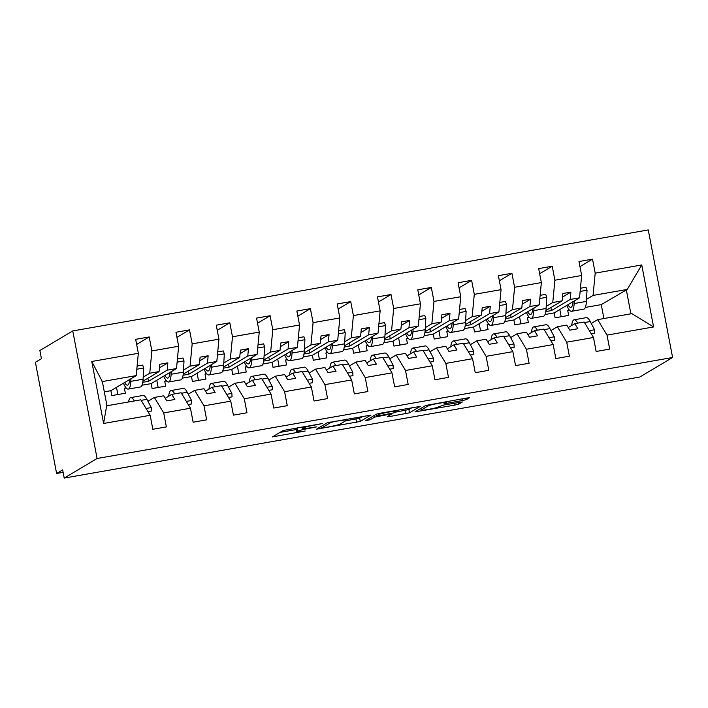 <?xml version="1.0" encoding="UTF-8"?>
<svg xmlns="http://www.w3.org/2000/svg" width="708" height="708" viewBox="0 0 708 708"><rect width="100%" height="100%" fill="white"/><g stroke="black" fill="none" stroke-linecap="round" stroke-linejoin="round"><path stroke-width="1.06" d="M322.326 423.561L283.147 430.508L272.43 436.916L305.157 431.022A10.487 0.77 169.2 0 1 296.749 431.862A10.487 0.77 169.2 0 1 296.926 431.668L297.82 431.145A10.487 0.77 169.2 0 1 309.839 428.234L316.821 426.836L310.67 427.747A10.487 0.77 169.2 0 1 302.263 428.579A10.487 0.77 169.2 0 1 302.431 428.393L303.325 427.862A10.487 0.77 169.2 0 1 315.343 424.959L322.326 423.561M462.643 400.516L466.395 399.604L469.386 397.825L466.811 398.029L425.712 405.489L415.003 411.897L454.97 405.073L458.731 404.171L462.395 401.958L443.783 405.029L438.234 407.003A8.77 0.646 169.2 0 1 429.039 409.277A8.77 0.646 169.2 0 1 421.163 410.127A8.77 0.646 169.2 0 1 421.304 409.976L428.322 405.799A8.77 0.646 169.2 0 1 437.526 403.516A8.77 0.646 169.2 0 1 445.403 402.666A8.77 0.646 169.2 0 1 445.252 402.825L444.031 403.578L446.659 403.321L462.643 400.516L462.315 398.816M97.093 458.501L672.6 357.496L648.263 229.932L72.756 330.928L97.093 458.501L64.207 478.068L62.649 469.891L56.613 473.484L63.118 472.342M672.6 357.496L639.713 377.072L64.207 478.068M370.965 415.1L327.291 422.764L316.573 429.163L360.301 421.446L370.948 415.003M380.258 413.215L420.233 406.401L409.516 412.808L389.781 416.516L387.152 416.782L391.586 414.091L388.957 414.348L374.594 417.118L370.098 419.8L365.629 420.614L376.506 414.127L380.258 413.215M603.915 318.547L601.26 304.635L627.253 289.43L641.758 264.96L653.581 326.946L607.021 335.114L609.685 349.097L596.145 351.478L593.481 337.495L584.144 322.016L574.79 323.653L568.232 327.556M607.021 335.114L597.685 319.635L591.26 323.468M593.481 337.495L566.719 342.194L569.382 356.177L555.842 358.549L553.178 344.566L543.841 329.087L534.496 330.733L527.929 334.636M566.719 342.194L557.382 326.715L550.957 330.539M553.178 344.566L526.416 349.265L529.088 363.248L515.539 365.62L512.875 351.637L503.538 336.158L494.193 337.805L487.635 341.707M526.416 349.265L517.079 333.787L510.654 337.61M512.875 351.637L486.113 356.336L488.785 370.319L475.245 372.7L472.572 358.708L463.236 343.238L453.89 344.876L447.332 348.779M486.113 356.336L476.776 340.858L470.351 344.681M472.572 358.708L445.81 363.408L448.483 377.391L434.942 379.771L432.269 365.788L422.933 350.31L413.587 351.947L407.029 355.85M445.81 363.408L436.482 347.929L430.048 351.761M432.269 365.788L405.516 370.479L408.18 384.462L394.639 386.842L391.966 372.859L382.639 357.381L373.284 359.018L366.726 362.921M405.516 370.479L396.179 355L389.745 358.832M391.966 372.859L365.213 377.559L367.877 391.542L354.336 393.913L351.672 379.93L342.336 364.452L332.981 366.098L326.423 370.001M365.213 377.559L355.876 362.08L349.442 365.903M351.672 379.93L324.91 384.63L327.574 398.613L314.033 400.985L311.37 387.002L302.033 371.523L292.678 373.169L286.12 377.072M324.91 384.63L315.573 369.151L309.148 372.974M311.37 387.002L284.607 391.701L287.271 405.684L273.731 408.056L271.067 394.073L261.73 378.594L252.384 380.24L245.818 384.143M284.607 391.701L275.27 376.222L268.845 380.046M271.067 394.073L244.304 398.772L246.977 412.755L233.428 415.136L230.764 401.153L221.427 385.674L212.081 387.311L205.524 391.214M244.304 398.772L234.968 383.294L228.542 387.126M230.764 401.153L204.001 405.843L206.674 419.826L193.134 422.207L190.461 408.224L181.124 392.745L171.779 394.383L165.221 398.285M204.001 405.843L194.665 390.365L188.239 394.197M561.187 316.733L559.816 309.546M579.958 266.633L592.525 259.146L578.985 261.526L581.657 275.509L554.895 280.209L552.762 302.511L546.213 306.405M569.099 309.706L567.727 310.52L568.666 315.423L555.125 317.804L554.187 312.892L579.525 297.811L581.657 275.509M520.884 323.813L519.513 316.618M539.655 273.704L552.231 266.226L538.682 268.598L541.355 282.581L514.592 287.28L512.468 309.582L505.91 313.485M528.796 316.777L527.425 317.591L528.363 322.494L514.822 324.875L513.884 319.963L539.222 304.882L541.355 282.581M480.582 330.884L479.21 323.689M499.361 280.775L511.928 273.297L498.388 275.669L501.052 289.652L474.289 294.351L472.165 316.653L465.607 320.556M488.493 323.848L487.122 324.662L488.06 329.565L474.519 331.946L473.581 327.043L498.919 311.954L501.052 289.652M440.279 337.955L438.907 330.76M459.058 287.846L471.625 280.368L458.085 282.74L460.749 296.723L433.986 301.422L431.862 323.724L425.304 327.627M448.191 330.919L446.819 331.733L447.757 336.645L434.216 339.017L433.278 334.114L458.625 319.025L460.749 296.723M399.976 345.026L398.604 337.831M418.755 294.917L431.322 287.439L417.782 289.82L420.446 303.803L393.683 308.493L391.559 330.795L385.002 334.698M407.888 337.99L406.516 338.805L407.454 343.716L393.913 346.088L392.975 341.185L418.322 326.105L420.446 303.803M359.682 352.097L358.31 344.911M378.453 301.997L391.02 294.51L377.479 296.891L380.143 310.874L353.389 315.573L351.256 337.875L344.707 341.769M367.585 345.07L366.222 345.885L367.151 350.787L353.611 353.168L352.673 348.256L378.019 333.176L380.143 310.874M319.379 359.177L318.007 351.982M338.15 309.069L350.717 301.59L337.176 303.962L339.849 317.945L313.086 322.644L310.954 344.946L304.405 348.84M327.282 352.142L325.919 352.956L326.848 357.859L313.308 360.239L312.378 355.327L337.716 340.247L339.849 317.945M279.076 366.248L277.704 359.053M297.847 316.14L310.414 308.661L296.873 311.033L299.546 325.016L272.784 329.716L270.651 352.018L264.102 355.92M286.988 359.213L285.616 360.027L286.554 364.93L273.014 367.31L272.076 362.408L297.413 347.318L299.546 325.016M238.773 373.32L237.401 366.125M257.544 323.211L270.111 315.733L256.57 318.104L259.243 332.087L232.481 336.787L230.357 359.089L223.799 362.992M246.685 366.284L245.313 367.098L246.251 372.01L232.711 374.382L231.773 369.479L257.11 354.389L259.243 332.087M198.47 380.391L197.098 373.196M217.25 330.282L229.817 322.804L216.276 325.184L218.94 339.167L192.178 343.858L190.054 366.16L183.496 370.063M206.382 373.355L205.01 374.169L205.948 379.081L192.408 381.453L191.47 376.55L216.807 361.469L218.94 339.167M158.167 387.462L156.795 380.276M176.947 337.362L189.514 329.875L175.973 332.256L178.637 346.239L151.875 350.938L149.211 336.946L135.671 339.327L138.334 353.31L91.775 361.478L102.377 381.674L106.97 405.755M166.079 380.435L164.707 381.249L165.645 386.152L152.105 388.533L151.167 383.621L176.513 368.541L178.637 346.239M190.461 408.224L163.698 412.914L166.371 426.906L152.831 429.278L150.158 415.295L140.821 399.816L106.642 405.817L103.607 423.464L91.775 361.478M163.698 412.914L154.371 397.445L147.937 401.268M117.864 394.542L116.493 387.347M125.776 387.506L124.404 388.32L125.343 393.223L111.802 395.604L110.864 390.692L136.21 375.612L138.334 353.31M56.613 473.484L35.4 362.275L41.436 358.682L39.869 350.504L72.756 330.928M627.253 289.43L593.065 295.431L586.516 299.334M593.065 295.431L595.198 273.129L592.525 259.146M552.231 266.226L554.895 280.209M511.928 273.297L514.592 287.28M471.625 280.368L474.289 294.351M431.322 287.439L433.986 301.422M391.02 294.51L393.683 308.493M350.717 301.59L353.389 315.573M310.414 308.661L313.086 322.644M270.111 315.733L272.784 329.716M229.817 322.804L232.481 336.787M189.514 329.875L192.178 343.858M641.758 264.96L595.198 273.129M150.158 415.295L103.607 423.464M574.79 323.653L577.87 328.751L569.807 330.167L566.736 325.069L557.382 326.715M579.525 297.811L570.179 299.449L570.878 292.112L562.816 293.528L562.117 300.865L552.762 302.511M545.78 311.582L551.47 310.582L570.179 299.449M545.921 310.502L562.117 300.865M554.187 312.892L545.054 314.494M529.212 317.272L527.425 317.591M534.496 330.733L537.567 335.822L529.504 337.238L526.433 332.141L517.079 333.787M539.222 304.882L529.876 306.52L530.575 299.183L522.513 300.599L521.814 307.936L512.468 309.582M505.477 318.653L511.167 317.653L529.876 306.52M505.627 317.573L521.814 307.936M513.884 319.963L504.751 321.574M488.909 324.353L487.122 324.662M494.193 337.805L497.264 342.893L489.201 344.309L486.13 339.221L476.776 340.858M498.919 311.954L489.573 313.6L490.272 306.263L482.21 307.67L481.511 315.016L472.165 316.653M465.183 325.724L470.873 324.733L489.573 313.6M465.324 324.645L481.511 315.016M473.581 327.043L464.448 328.645M448.606 331.424L446.819 331.733M453.89 344.876L456.961 349.964L448.899 351.38L445.828 346.292L436.482 347.929M458.625 319.025L449.27 320.671L449.969 313.334L441.907 314.75L441.208 322.087L431.862 323.724M424.88 332.804L430.57 331.804L449.27 320.671M425.021 331.725L441.208 322.087M433.278 334.114L424.145 335.716M408.304 338.495L406.516 338.805M413.587 351.947L416.658 357.044L408.596 358.452L405.525 353.363L396.179 355M418.322 326.105L408.967 327.742L409.666 320.405L401.613 321.821L400.905 329.158L391.559 330.795M384.577 339.875L390.267 338.875L408.967 327.742M384.718 338.796L400.905 329.158M392.975 341.185L383.842 342.787M368.001 345.566L366.222 345.885M373.284 359.018L376.355 364.116L368.293 365.532L365.222 360.434L355.876 362.08M378.019 333.176L368.664 334.813L369.372 327.477L361.31 328.893L360.611 336.229L351.256 337.875M344.274 346.947L349.964 345.946L368.664 334.813M344.415 345.867L360.611 336.229M352.673 348.256L343.548 349.858M327.698 352.637L325.919 352.956M332.981 366.098L336.052 371.187L327.999 372.603L324.919 367.505L315.573 369.151M337.716 340.247L328.37 341.884L329.07 334.548L321.007 335.964L320.308 343.3L310.954 344.946M303.971 354.018L309.661 353.018L328.37 341.884M304.113 352.938L320.308 343.3M312.378 355.327L303.245 356.938M287.395 359.717L285.616 360.027M292.678 373.169L295.749 378.258L287.696 379.674L284.625 374.585L275.27 376.222M297.413 347.318L288.067 348.964L288.767 341.628L280.704 343.035L280.005 350.371L270.651 352.018M263.668 361.089L269.359 360.098L288.067 348.964M263.81 360.009L280.005 350.371M272.076 362.408L262.942 364.009M247.101 366.788L245.313 367.098M252.384 380.24L255.455 385.329L247.393 386.745L244.322 381.656L234.968 383.294M257.11 354.389L247.765 356.036L248.464 348.699L240.401 350.115L239.702 357.452L230.357 359.089M223.365 368.169L229.056 367.169L247.765 356.036M223.516 367.089L239.702 357.452M231.773 369.479L222.639 371.081M206.798 373.859L205.01 374.169M212.081 387.311L215.152 392.409L207.09 393.816L204.019 388.727L194.665 390.365M216.807 361.469L207.462 363.107L208.161 355.77L200.099 357.186L199.399 364.523L190.054 366.16M183.071 375.24L188.753 374.24L207.462 363.107M183.213 374.16L199.399 364.523M191.47 376.55L182.337 378.152M166.495 380.931L164.707 381.249M171.779 394.383L174.849 399.48L166.787 400.896L163.716 395.799L154.371 397.445M176.513 368.541L167.159 370.178L167.858 362.841L159.796 364.257L159.096 371.594L149.751 373.231L143.193 377.134M142.768 382.311L148.459 381.311L167.159 370.178M142.91 381.231L159.096 371.594M151.167 383.621L142.034 385.223M126.192 388.002L124.404 388.32M149.751 373.231L151.875 350.938M136.644 344.433L149.211 336.946M136.21 375.612L102.023 381.612M110.864 390.692L104.315 391.843M653.581 326.946L631.863 313.644L597.685 319.635M601.26 304.635L585.357 307.422M569.515 310.201L567.727 310.52M630.89 313.812L626.297 289.731M148.459 381.311L147.875 378.276M159.459 367.841L167.858 362.841M188.753 374.24L188.178 371.204M199.762 360.77L208.161 355.77M229.056 367.169L228.48 364.133M240.056 353.699L248.464 348.699M269.359 360.098L268.783 357.053M280.359 346.628L288.767 341.628M309.661 353.018L309.086 349.982M320.662 339.557L329.07 334.548M349.964 345.946L349.38 342.911M360.965 332.477L369.372 327.477M390.267 338.875L389.683 335.84M401.268 325.406L409.666 320.405M430.57 331.804L429.986 328.769M441.571 318.334L449.969 313.334M470.873 324.733L470.289 321.689M481.874 311.263L490.272 306.263M511.167 317.653L510.592 314.618M522.177 304.192L530.575 299.183M551.47 310.582L550.895 307.546M562.471 297.112L570.878 292.112M297.413 427.756A10.487 0.77 169.2 0 0 297.192 427.871L297.82 431.145M296.749 431.862L296.13 428.588A10.487 0.77 169.2 0 1 296.307 428.402L297.192 427.871M279.943 432.411L296.307 429.544M345.46 420.915L359.682 418.171L362.877 416.269M333.698 421.738L331.07 422.375L321.715 427.942L328.105 426.995A10.487 0.77 169.2 0 0 340.123 424.092L346.522 420.286A10.487 0.77 169.2 0 0 346.699 420.092A10.487 0.77 169.2 0 0 338.291 420.933L333.636 421.402M412.091 407.631L408.897 409.534L409.516 412.808M394.666 412.277L408.897 409.534M396.011 411.481A8.77 0.646 169.2 0 0 396.161 411.321A8.77 0.646 169.2 0 0 388.285 412.171A8.77 0.646 169.2 0 0 379.081 414.446L376.559 415.977L379.187 415.72L393.542 412.95L396.011 411.481M123.396 383.24A30.718 6.053 -100 0 0 128.237 389.09L140.485 386.949A30.718 6.053 -100 0 0 143.078 379.205L143.715 368.01L142.689 365.071L137.122 366.054M128.237 389.09A30.718 6.053 -100 0 0 130.83 381.355L130.98 378.727M136.821 369.222L143.715 368.01M129.714 379.47A26.709 5.266 80 0 1 127.537 385.152A26.709 5.266 80 0 1 124.59 382.532M128.546 401.976A30.718 6.053 80 0 1 130.776 397.604A30.718 6.053 80 0 1 134.37 400.949M130.776 397.604L143.034 395.453A30.718 6.053 80 0 1 146.919 399.339L151.264 407.56L146.052 408.481M151.264 407.56L151.45 411.003L147.945 411.614M163.698 376.16A30.718 6.053 -100 0 0 168.539 382.019L180.788 379.869A30.718 6.053 -100 0 0 183.381 372.134L184.018 360.938L182.991 358L177.425 358.974M168.539 382.019A30.718 6.053 -100 0 0 171.124 374.284L171.274 371.656M177.115 362.151L184.018 360.938M170.017 372.399A26.709 5.266 80 0 1 167.84 378.072A26.709 5.266 80 0 1 164.884 375.452M204.001 369.089A30.718 6.053 -100 0 0 208.833 374.948L221.091 372.797A30.718 6.053 -100 0 0 223.684 365.054L224.321 353.867L223.294 350.929L217.728 351.903M208.833 374.948A30.718 6.053 -100 0 0 211.427 367.204L211.577 364.585M217.418 355.071L224.321 353.867M210.32 365.328A26.709 5.266 80 0 1 208.143 371.001A26.709 5.266 80 0 1 205.187 368.381M244.304 362.018A30.718 6.053 -100 0 0 249.136 367.877L261.394 365.726A30.718 6.053 -100 0 0 263.978 357.983L264.624 346.787L263.597 343.858L258.022 344.831M249.136 367.877A30.718 6.053 -100 0 0 251.729 360.133L251.88 357.505M257.721 348L264.624 346.787M250.623 358.257A26.709 5.266 80 0 1 248.446 363.93A26.709 5.266 80 0 1 245.49 361.31M284.607 354.947A30.718 6.053 -100 0 0 289.439 360.806L301.696 358.655A30.718 6.053 -100 0 0 304.281 350.911L304.927 339.716L303.891 336.778L298.325 337.76M289.439 360.806A30.718 6.053 -100 0 0 292.032 353.062L292.183 350.433M298.024 340.929L304.927 339.716M290.926 351.186A26.709 5.266 80 0 1 288.749 356.859A26.709 5.266 80 0 1 285.793 354.239M168.663 396.241A30.718 6.053 80 0 1 171.079 390.524A30.718 6.053 80 0 1 174.672 393.878M171.079 390.524L183.337 388.373A30.718 6.053 80 0 1 187.222 392.267L191.567 400.489L186.346 401.401M191.567 400.489L191.753 403.932L188.239 404.542M208.957 389.17A30.718 6.053 80 0 1 211.382 383.453A30.718 6.053 80 0 1 214.975 386.807M211.382 383.453L223.639 381.302A30.718 6.053 80 0 1 227.525 385.187L231.87 393.418L226.649 394.329M231.87 393.418L232.056 396.852L228.542 397.471M249.26 382.099A30.718 6.053 80 0 1 251.685 376.382A30.718 6.053 80 0 1 255.278 379.727M251.685 376.382L263.934 374.231A30.718 6.053 80 0 1 267.819 378.116L272.173 386.347L266.951 387.258M272.173 386.347L272.359 389.781L268.845 390.4M289.563 375.019A30.718 6.053 80 0 1 291.988 369.31A30.718 6.053 80 0 1 295.581 372.656M291.988 369.31L304.236 367.16A30.718 6.053 80 0 1 308.122 371.045L312.467 379.267L307.254 380.187M312.467 379.267L312.653 382.709L309.148 383.329M324.91 347.876A30.718 6.053 -100 0 0 329.742 353.726L341.991 351.584A30.718 6.053 -100 0 0 344.584 343.84L345.23 332.645L344.194 329.707L338.628 330.689M329.742 353.726A30.718 6.053 -100 0 0 332.335 345.991L332.486 343.362M338.327 333.857L345.23 332.645M331.229 344.106A26.709 5.266 80 0 1 329.052 349.787A26.709 5.266 80 0 1 326.096 347.168M329.866 367.948A30.718 6.053 80 0 1 332.291 362.239A30.718 6.053 80 0 1 335.884 365.585M332.291 362.239L344.539 360.089A30.718 6.053 80 0 1 348.424 363.974L352.77 372.196L347.557 373.116M352.77 372.196L352.956 375.638L349.451 376.249M365.204 340.796A30.718 6.053 -100 0 0 370.045 346.654L382.293 344.504A30.718 6.053 -100 0 0 384.886 336.769L385.533 325.574L384.497 322.636L378.93 323.609M370.045 346.654A30.718 6.053 -100 0 0 372.638 338.92L372.789 336.291M378.63 326.786L385.533 325.574M371.532 337.035A26.709 5.266 80 0 1 369.355 342.707A26.709 5.266 80 0 1 366.399 340.088M370.169 360.876A30.718 6.053 80 0 1 372.594 355.159A30.718 6.053 80 0 1 376.187 358.514M372.594 355.159L384.842 353.009A30.718 6.053 80 0 1 388.727 356.903L393.073 365.124L387.86 366.036M393.073 365.124L393.259 368.567L389.754 369.178M405.507 333.725A30.718 6.053 -100 0 0 410.348 339.583L422.596 337.433A30.718 6.053 -100 0 0 425.189 329.689L425.827 318.503L424.8 315.564L419.233 316.538M410.348 339.583A30.718 6.053 -100 0 0 412.941 331.84L413.091 329.22M418.932 319.706L425.827 318.503M411.835 329.963A26.709 5.266 80 0 1 409.658 335.636A26.709 5.266 80 0 1 406.702 333.017M410.472 353.805A30.718 6.053 80 0 1 412.897 348.088A30.718 6.053 80 0 1 416.481 351.442M412.897 348.088L425.145 345.938A30.718 6.053 80 0 1 429.03 349.823L433.376 358.053L428.163 358.965M433.376 358.053L433.561 361.487L430.057 362.107M445.81 326.654A30.718 6.053 -100 0 0 450.651 332.512L462.899 330.362A30.718 6.053 -100 0 0 465.492 322.618L466.13 311.423L465.103 308.493L459.536 309.467M450.651 332.512A30.718 6.053 -100 0 0 453.235 324.768L453.385 322.14M459.235 312.635L466.13 311.423M452.129 322.892A26.709 5.266 80 0 1 449.952 328.565A26.709 5.266 80 0 1 446.996 325.946M450.775 346.734A30.718 6.053 80 0 1 453.191 341.017A30.718 6.053 80 0 1 456.784 344.362M453.191 341.017L465.448 338.866A30.718 6.053 80 0 1 469.333 342.752L473.679 350.982L468.466 351.894M473.679 350.982L473.864 354.416L470.36 355.035M486.113 319.582A30.718 6.053 -100 0 0 490.954 325.441L503.202 323.291A30.718 6.053 -100 0 0 505.795 315.547L506.432 304.351L505.406 301.413L499.839 302.396M490.954 325.441A30.718 6.053 -100 0 0 493.538 317.697L493.688 315.069M499.529 305.564L506.432 304.351M492.432 315.821A26.709 5.266 80 0 1 490.255 321.494A26.709 5.266 80 0 1 487.299 318.874M491.078 339.654A30.718 6.053 80 0 1 493.494 333.946A30.718 6.053 80 0 1 497.087 337.291M493.494 333.946L505.751 331.795A30.718 6.053 80 0 1 509.636 335.68L513.981 343.902L508.76 344.823M513.981 343.902L514.167 347.345L510.654 347.964M526.416 312.511A30.718 6.053 -100 0 0 531.248 318.37L543.505 316.219A30.718 6.053 -100 0 0 546.098 308.476L546.735 297.28L545.709 294.342L540.133 295.325M531.248 318.37A30.718 6.053 -100 0 0 533.841 310.626L533.991 307.998M539.832 298.493L546.735 297.28M532.735 308.741A26.709 5.266 80 0 1 530.558 314.423A26.709 5.266 80 0 1 527.602 311.803M531.372 332.583A30.718 6.053 80 0 1 533.797 326.875A30.718 6.053 80 0 1 537.39 330.22M533.797 326.875L546.045 324.724A30.718 6.053 80 0 1 549.93 328.609L554.284 336.831L549.063 337.751M554.284 336.831L554.47 340.274L550.957 340.884M566.719 305.431A30.718 6.053 -100 0 0 571.551 311.29L583.808 309.139A30.718 6.053 -100 0 0 586.392 301.404L587.038 290.209L586.003 287.271L580.436 288.245M571.551 311.29A30.718 6.053 -100 0 0 574.144 303.555L574.294 300.927M580.135 291.422L587.038 290.209M573.038 301.67A26.709 5.266 80 0 1 570.86 307.343A26.709 5.266 80 0 1 567.905 304.723M571.675 325.512A30.718 6.053 80 0 1 574.1 319.795A30.718 6.053 80 0 1 577.693 323.149M574.1 319.795L586.348 317.653A30.718 6.053 80 0 1 590.233 321.538L594.578 329.76L589.366 330.671M594.578 329.76L594.764 333.202L591.26 333.813M303.113 426.756L303.325 427.862M302.157 426.924L302.431 428.393M296.307 428.402L296.926 431.668M274.828 435.455L275.058 436.65M359.682 418.171L360.301 421.446M355.92 419.083L356.549 422.349M318.981 427.712L319.202 428.906M330.972 421.871L331.07 422.375M321.397 426.269L321.715 427.942M405.135 410.445L405.764 413.711M389.55 415.322L389.781 416.516M374.275 415.446L374.594 417.118M369.78 418.127L370.098 419.8M378.895 413.481L379.081 414.446M376.293 414.251L376.612 415.923M446.332 401.622L446.659 403.321M428.145 404.834L428.322 405.799M420.986 408.304L421.304 409.976M458.403 402.463L458.731 404.171M454.598 403.126L454.97 405.073M417.401 410.436L417.623 411.631M466.121 398.153L466.395 399.604M130.83 381.355L143.078 379.205M146.919 399.339L141.149 400.347M171.124 374.284L183.381 372.134M211.427 367.204L223.684 365.054M251.729 360.133L263.978 357.983M292.032 353.062L304.281 350.911M187.222 392.267L181.452 393.276M227.525 385.187L221.746 386.205M267.819 378.116L262.049 379.134M308.122 371.045L302.351 372.054M332.335 345.991L344.584 343.84M348.424 363.974L342.654 364.983M372.638 338.92L384.886 336.769M388.727 356.903L382.957 357.912M412.941 331.84L425.189 329.689M429.03 349.823L423.26 350.841M453.235 324.768L465.492 322.618M469.333 342.752L463.563 343.769M493.538 317.697L505.795 315.547M509.636 335.68L503.857 336.689M533.841 310.626L546.098 308.476M549.93 328.609L544.16 329.618M574.144 303.555L586.392 301.404M590.233 321.538L584.463 322.547M301.953 426.959L302.263 428.579M321.352 426.296L321.68 427.986M346.513 419.136L346.699 420.092M391.48 413.525L391.586 414.091M395.993 410.454L396.161 411.321M376.231 414.286L376.559 415.977M445.235 401.817L445.403 402.666M420.826 408.401L421.163 410.127"/></g></svg>
